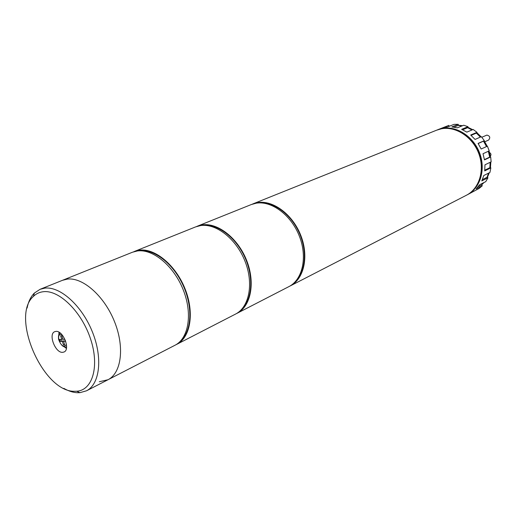 <?xml version="1.0" encoding="UTF-8"?>
<svg xmlns="http://www.w3.org/2000/svg" width="517" height="517" viewBox="0 0 517 517"><rect width="100%" height="100%" fill="white"/><g stroke="black" fill="none" stroke-linecap="round" stroke-linejoin="round"><path stroke-width="0.78" d="M289.52 286.282L290.244 285.927C303.99 279.07 309.088 256.581 300.862 235.603C292.784 214.581 273.196 199.943 257.718 202.593L252.05 204.26M290.244 285.927L466.334 195.29C479.278 188.783 485.069 170.106 478.742 153.491C472.551 136.831 455.567 125.915 441.201 128.836L436.6 130.194L252.794 203.944M295.763 281.158C305.728 271.212 307.324 250.428 299.039 232.366C290.812 214.277 274.055 201.876 260.019 202.897M236.23 313.709L237.051 313.308C250.829 306.458 255.534 282.902 246.712 260.6C238.04 238.259 217.825 222.42 202.225 224.901L196.434 226.582M237.051 313.308L288.809 286.664C302.555 279.807 307.647 257.292 299.408 236.275C291.31 215.221 271.709 200.551 256.225 203.194L251.294 204.545L197.268 226.226M241.794 309.179C252.315 299.298 253.841 276.873 244.787 257.149C235.804 237.387 217.857 223.861 203.498 225.341M175.864 344.774L176.795 344.322C190.502 337.53 194.644 312.824 185.138 289.029C175.78 265.182 154.938 247.94 139.325 250.183L133.431 251.869M176.795 344.322L235.429 314.142C249.213 307.285 253.899 283.704 245.064 261.363C236.372 238.983 216.138 223.105 200.538 225.58L195.581 226.905L134.381 251.462M55.985 331.384L54.718 331.681C48.042 334.053 55.3 353.059 62.583 352.342L64.005 352.019C70.648 349.602 63.216 330.447 55.985 331.384M58.996 332.211L58.802 335.042M64.14 346.726L66.402 348.432M74.836 391.279L76.775 391.22C92.633 390.219 99.652 366.204 90.598 339.062C81.764 311.893 59.326 289.837 43.499 291.698C39.596 292.099 36.242 293.65 33.45 296.364C10.03 316.488 43.318 392.649 74.836 391.279M27.117 308.029C28.364 301.631 30.787 296.642 34.38 293.055L40.113 289.287L44.96 288.111C60.366 286.321 81.957 305.76 92.369 331.849C102.935 357.9 99.846 384.234 86.488 390.813L79.889 392.674L77.841 392.733C73.356 392.616 68.677 391.162 63.817 388.364M67.43 279.083C82.907 277.17 104.344 296.079 114.503 321.632C124.81 347.146 121.45 373.106 107.982 379.743C121.45 373.106 124.81 347.146 114.503 321.632C104.344 296.079 82.907 277.17 67.43 279.083L62.551 280.285L67.43 279.083M64.554 344.438L63.481 344.936L62.357 341.349L60.14 341.427L59.526 339.475L61.743 339.391L60.612 335.791L61.827 335.74L62.958 339.339L64.89 339.262M65.672 341.22L63.572 341.298L64.696 344.891L63.481 344.936M63.61 341.278L63.475 340.839L62.357 341.349M63.475 340.839L60.14 341.427M61.258 340.923L60.786 339.423M62.816 338.9L61.743 339.391M65.51 340.755L63.572 341.298M481.825 137.257L486.904 135.086C490 135.965 490.562 137.625 488.597 140.062L484.791 141.774M481.566 185.028L483.97 182.54M487.35 177.473L489.289 172.775M490.446 167.786L490.84 161.976M490.426 156.987L489.024 150.932M487.214 146.259L484.138 140.766M481.094 136.792L476.784 132.585M472.68 129.664L467.807 127.234M462.573 125.702L458.243 125.217M475.453 187.4C492.223 168.335 473.921 128.268 448.53 128.462M466.78 195.051L467.232 194.825C480.17 188.317 485.967 169.666 479.647 153.077C473.462 136.436 456.498 125.534 442.138 128.462L437.072 130.006M474.432 190.851L471.465 192.576M478.141 186.727L481.54 184.996L482.303 185.771L479.078 188.459L467.232 194.825M482.303 185.771L476.131 188.938L479.602 184.763L485.76 181.629L487.958 177.809L481.799 180.918L483.783 175.515L489.942 172.445L490.859 167.863L484.7 170.901L484.978 164.807L491.15 161.821L490.678 156.942L484.494 159.882L483.007 153.73L489.218 150.841L487.395 146.175L481.172 149.012L478.076 143.442L484.326 140.656L481.34 136.682L475.071 139.435L470.69 135.027L476.991 132.32L473.165 129.463L466.838 132.132L461.636 129.334L467.995 126.697L463.73 125.224L457.345 127.848L451.864 126.924L458.275 124.326L454.01 124.371L447.58 126.962L442.378 127.97L448.834 125.379L437.537 129.812M449.073 126.361L448.834 125.379M461.836 125.999L458.236 125.405L458.275 124.326M471.943 129.974L467.652 127.68L467.995 126.697M480.371 137.108L476.377 133.102L476.991 132.32M486.51 146.576L483.492 141.154L484.326 140.656M484.448 159.604L489.715 157.103L488.313 151.261M489.715 157.103L490.678 156.942M484.784 170.171L489.864 167.676L490.122 162.319M489.864 167.676L490.859 167.863M482.367 179.638L487.027 177.292L488.571 173.13M487.027 177.292L487.958 177.809M481.54 184.996L483.298 182.882M478.141 143.545L483.492 141.154M471.09 135.376L476.377 133.102M462.612 129.773L467.652 127.68M453.952 127.15L458.236 125.405M489.483 152.502C491.118 153.549 491.389 154.783 490.303 156.212M180.698 340.852C191.71 331.171 193.041 306.962 183.102 285.326C173.253 263.644 154.085 248.8 139.558 250.79M99.29 381.746L107.982 379.743L86.488 390.813M107.982 379.743L174.959 345.272C188.66 338.48 192.783 313.741 183.251 289.895C173.874 266.009 153.019 248.722 137.399 250.958L132.462 252.231L40.113 289.287M61.924 334.654L60.806 334.46C56.069 334.402 59.92 346.648 64.502 346.216L66.473 344.619M76.775 391.22L79.889 392.674M33.45 296.364L34.38 293.055M66.583 346.933L65.103 346.978C62.596 346.752 60.424 344.219 58.589 339.398C58.201 336.005 58.757 333.892 60.25 333.064"/></g></svg>
